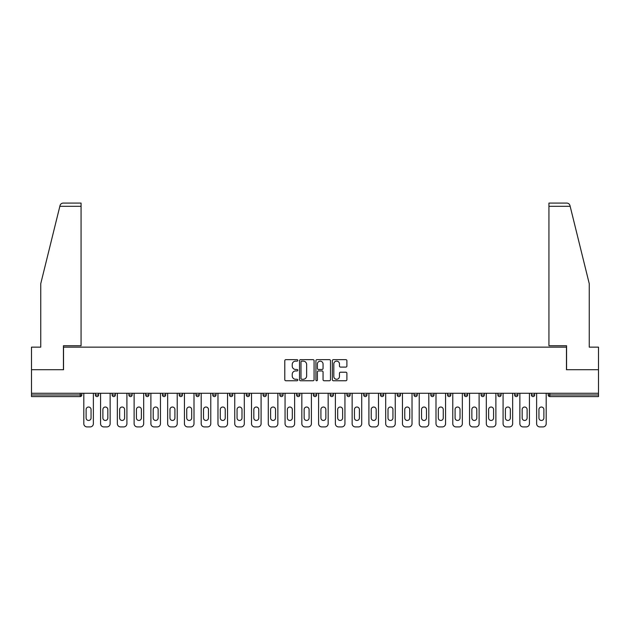 <?xml version="1.0" encoding="UTF-8"?>
<svg xmlns="http://www.w3.org/2000/svg" width="630" height="630" viewBox="0 0 630 630"><rect width="100%" height="100%" fill="white"/><g stroke="black" fill="none" stroke-linecap="round" stroke-linejoin="round"><path stroke-width="0.94" d="M297.801 360.391A0.74 0.74 0 0 0 297.061 359.651L285.847 359.651A1.055 1.055 0 0 0 284.791 360.707L284.791 379.701A1.055 1.055 0 0 0 285.847 380.756L297.061 380.756A0.74 0.74 0 0 0 297.801 380.016A0.74 0.74 0 0 0 297.061 379.284L295.612 379.284A3.378 3.378 0 0 1 292.233 375.905L292.233 374.322A3.378 3.378 0 0 1 295.612 370.944L297.061 370.944A0.74 0.74 0 0 0 297.801 370.204A0.74 0.74 0 0 0 297.061 369.464L295.612 369.464A3.378 3.378 0 0 1 292.233 366.093L292.233 364.51A3.378 3.378 0 0 1 295.612 361.132L297.061 361.132A0.74 0.74 0 0 0 297.801 360.391M345.839 367.093A1.055 1.055 0 0 0 346.894 366.038L346.894 360.707A1.055 1.055 0 0 0 345.839 359.651L333.388 359.651A1.055 1.055 0 0 0 332.333 360.707L332.333 379.701A1.055 1.055 0 0 0 333.388 380.756L345.839 380.756A1.055 1.055 0 0 0 346.894 379.701L346.894 373.267A1.055 1.055 0 0 0 345.839 372.212L340.515 372.212A1.055 1.055 0 0 0 339.46 373.267L339.46 376.457A2.819 2.819 0 0 1 336.633 379.284A2.819 2.819 0 0 1 333.813 376.457L333.813 363.951A2.819 2.819 0 0 1 336.633 361.132A2.819 2.819 0 0 1 339.46 363.951L339.46 366.038A1.055 1.055 0 0 0 340.515 367.093L345.839 367.093M59.842 206.309L60.031 205.537C60.519 204.01 61.559 203.191 63.157 203.081L81.065 203.081L81.065 206.309L59.842 206.309L40.745 283.713L40.745 347.146L31.5 347.146L31.5 369.723L63.536 369.723L63.536 347.146L566.465 347.146L566.465 369.723L598.5 369.723L598.5 393.27L31.5 393.27L31.5 394.986L80.199 394.986L80.199 393.27M31.5 369.723L31.5 393.27M314.079 360.707A1.055 1.055 0 0 0 313.023 359.651L300.573 359.651A1.055 1.055 0 0 0 299.518 360.707L299.518 379.701A1.055 1.055 0 0 0 300.573 380.756L313.023 380.756A1.055 1.055 0 0 0 314.079 379.701L314.079 360.707M316.977 359.651L329.427 359.651A1.055 1.055 0 0 1 330.482 360.707L330.482 379.701A1.055 1.055 0 0 1 329.427 380.756L324.103 380.756A1.055 1.055 0 0 1 323.048 379.701L323.048 371.999A1.055 1.055 0 0 0 321.993 370.944L318.457 370.944A1.055 1.055 0 0 0 317.402 371.999L317.402 380.016A0.74 0.74 0 0 1 316.662 380.756A0.74 0.74 0 0 1 315.921 380.016L315.921 360.707A1.055 1.055 0 0 1 316.977 359.651M81.813 393.27L81.813 394.986A1.614 1.614 0 0 1 80.199 396.601L31.5 396.601L31.5 394.986M598.5 393.27L598.5 396.601L549.801 396.601A1.614 1.614 0 0 1 548.187 394.986L548.187 393.27M95.358 393.27L95.358 394.986L95.358 393.27M80.199 396.601A1.614 1.614 0 0 0 81.813 394.986A1.614 1.614 0 0 1 80.199 396.601L80.199 394.986L81.813 394.986M96.973 396.601A1.614 1.614 0 0 1 95.358 394.986A1.614 1.614 0 0 0 96.973 396.601A1.614 1.614 0 0 0 98.587 394.986L98.587 393.27L98.587 394.986A1.614 1.614 0 0 1 96.973 396.601A1.614 1.614 0 0 1 95.358 394.986L98.587 394.986A1.614 1.614 0 0 1 96.973 396.601M112.132 393.27L112.132 394.986L112.132 393.27M115.353 393.27L115.353 394.986A1.614 1.614 0 0 1 113.746 396.601A1.614 1.614 0 0 1 112.132 394.986A1.614 1.614 0 0 0 113.746 396.601A1.614 1.614 0 0 0 115.353 394.986A1.614 1.614 0 0 1 113.746 396.601A1.614 1.614 0 0 1 112.132 394.986L115.353 394.986M128.906 393.27L128.906 394.986L128.906 393.27M132.127 393.27L132.127 394.986L132.127 393.27M145.672 394.986A1.614 1.614 0 0 0 147.286 396.601A1.614 1.614 0 0 0 148.9 394.986A1.614 1.614 0 0 1 147.286 396.601A1.614 1.614 0 0 0 148.9 394.986L148.9 393.27L148.9 394.986L145.672 394.986A1.614 1.614 0 0 0 147.286 396.601A1.614 1.614 0 0 1 145.672 394.986L145.672 393.27M162.446 394.986A1.614 1.614 0 0 0 164.06 396.601A1.614 1.614 0 0 0 165.674 394.986L165.674 393.27L165.674 394.986L162.446 394.986A1.614 1.614 0 0 0 164.06 396.601A1.614 1.614 0 0 1 162.446 394.986L162.446 393.27M182.44 393.27L182.44 394.986A1.614 1.614 0 0 1 180.826 396.601A1.614 1.614 0 0 1 179.219 394.986L179.219 393.27M197.599 396.601A1.614 1.614 0 0 0 199.214 394.986L199.214 393.27L199.214 394.986A1.614 1.614 0 0 1 197.599 396.601A1.614 1.614 0 0 1 195.985 394.986L195.985 393.27M212.759 393.27L212.759 394.986L212.759 393.27M215.988 393.27L215.988 394.986A1.614 1.614 0 0 1 214.373 396.601A1.614 1.614 0 0 1 212.759 394.986L215.988 394.986A1.614 1.614 0 0 1 214.373 396.601M232.754 393.27L232.754 394.986A1.614 1.614 0 0 1 231.147 396.601A1.614 1.614 0 0 1 229.533 394.986L229.533 393.27M247.913 396.601A1.614 1.614 0 0 0 249.527 394.986L249.527 393.27L249.527 394.986A1.614 1.614 0 0 1 247.913 396.601A1.614 1.614 0 0 1 246.298 394.986L246.298 393.27M266.301 393.27L266.301 394.986A1.614 1.614 0 0 1 264.687 396.601A1.614 1.614 0 0 1 263.072 394.986L263.072 393.27M279.846 393.27L279.846 394.986L279.846 393.27M283.067 393.27L283.067 394.986A1.614 1.614 0 0 1 281.46 396.601A1.614 1.614 0 0 1 279.846 394.986L283.067 394.986A1.614 1.614 0 0 1 281.46 396.601M299.841 393.27L299.841 394.986L296.62 394.986A1.614 1.614 0 0 0 298.226 396.601A1.614 1.614 0 0 1 296.62 394.986L296.62 393.27M315 396.601A1.614 1.614 0 0 0 316.614 394.986L316.614 393.27L316.614 394.986A1.614 1.614 0 0 1 315 396.601A1.614 1.614 0 0 1 313.386 394.986L313.386 393.27M333.38 393.27L333.38 394.986A1.614 1.614 0 0 1 331.774 396.601A1.614 1.614 0 0 1 330.159 394.986L330.159 393.27M346.933 393.27L346.933 394.986L346.933 393.27M350.154 393.27L350.154 394.986A1.614 1.614 0 0 1 348.54 396.601A1.614 1.614 0 0 1 346.933 394.986L350.154 394.986A1.614 1.614 0 0 1 348.54 396.601M366.928 393.27L366.928 394.986A1.614 1.614 0 0 1 365.313 396.601A1.614 1.614 0 0 1 363.699 394.986L363.699 393.27M380.473 394.986L383.702 394.986A1.614 1.614 0 0 1 382.087 396.601A1.614 1.614 0 0 0 383.702 394.986L383.702 393.27L383.702 394.986A1.614 1.614 0 0 1 382.087 396.601A1.614 1.614 0 0 1 380.473 394.986L380.473 393.27M400.467 393.27L400.467 394.986A1.614 1.614 0 0 1 398.853 396.601A1.614 1.614 0 0 1 397.246 394.986L397.246 393.27M414.012 393.27L414.012 394.986L414.012 393.27M417.241 393.27L417.241 394.986L417.241 393.27M430.786 393.27L430.786 394.986L430.786 393.27M434.015 393.27L434.015 394.986A1.614 1.614 0 0 1 432.401 396.601A1.614 1.614 0 0 1 430.786 394.986L434.015 394.986A1.614 1.614 0 0 1 432.401 396.601M447.56 393.27L447.56 394.986L447.56 393.27M450.781 393.27L450.781 394.986L450.781 393.27M464.326 393.27L464.326 394.986L464.326 393.27M467.555 393.27L467.555 394.986A1.614 1.614 0 0 1 465.94 396.601A1.614 1.614 0 0 1 464.326 394.986A1.614 1.614 0 0 0 465.94 396.601A1.614 1.614 0 0 0 467.555 394.986A1.614 1.614 0 0 1 465.94 396.601A1.614 1.614 0 0 1 464.326 394.986L467.555 394.986M484.328 393.27L484.328 394.986A1.614 1.614 0 0 1 482.714 396.601A1.614 1.614 0 0 1 481.099 394.986L481.099 393.27M501.094 393.27L501.094 394.986L497.873 394.986A1.614 1.614 0 0 0 499.488 396.601A1.614 1.614 0 0 1 497.873 394.986L497.873 393.27M517.868 393.27L517.868 394.986A1.614 1.614 0 0 1 516.253 396.601A1.614 1.614 0 0 1 514.647 394.986L514.647 393.27M531.413 393.27L531.413 394.986L531.413 393.27M534.642 393.27L534.642 394.986A1.614 1.614 0 0 1 533.027 396.601A1.614 1.614 0 0 1 531.413 394.986A1.614 1.614 0 0 0 533.027 396.601A1.614 1.614 0 0 1 531.413 394.986L534.642 394.986A1.614 1.614 0 0 1 533.027 396.601M130.512 396.601A1.614 1.614 0 0 1 128.906 394.986A1.614 1.614 0 0 0 130.512 396.601A1.614 1.614 0 0 0 132.127 394.986A1.614 1.614 0 0 1 130.512 396.601A1.614 1.614 0 0 1 128.906 394.986L132.127 394.986A1.614 1.614 0 0 1 130.512 396.601M298.226 396.601A1.614 1.614 0 0 0 299.841 394.986A1.614 1.614 0 0 1 298.226 396.601A1.614 1.614 0 0 1 296.62 394.986M415.627 396.601A1.614 1.614 0 0 1 414.012 394.986L417.241 394.986A1.614 1.614 0 0 1 415.627 396.601A1.614 1.614 0 0 0 417.241 394.986A1.614 1.614 0 0 1 415.627 396.601M449.174 396.601A1.614 1.614 0 0 1 447.56 394.986A1.614 1.614 0 0 0 449.174 396.601A1.614 1.614 0 0 0 450.781 394.986A1.614 1.614 0 0 1 449.174 396.601A1.614 1.614 0 0 1 447.56 394.986L450.781 394.986M499.488 396.601A1.614 1.614 0 0 0 501.094 394.986A1.614 1.614 0 0 1 499.488 396.601A1.614 1.614 0 0 1 497.873 394.986M301.731 361.132A0.74 0.74 0 0 0 300.99 361.872L300.99 378.543A0.74 0.74 0 0 0 301.731 379.284L303.258 379.284A3.378 3.378 0 0 0 306.637 375.905L306.637 364.51A3.378 3.378 0 0 0 303.258 361.132L301.731 361.132M323.048 364.006A2.819 2.819 0 0 0 320.221 361.187A2.819 2.819 0 0 0 317.402 364.006L317.402 368.408A1.055 1.055 0 0 0 318.457 369.464L321.993 369.464A1.055 1.055 0 0 0 323.048 368.408L323.048 364.006M91.059 409.5A2.473 2.473 0 0 0 88.586 407.027A2.473 2.473 0 0 0 86.113 409.5A2.473 2.473 0 0 1 88.586 407.027A2.473 2.473 0 0 1 91.059 409.5L91.059 417.989A2.473 2.473 0 0 1 88.586 420.462A2.473 2.473 0 0 1 86.113 417.989A2.473 2.473 0 0 0 88.586 420.462A2.473 2.473 0 0 0 91.059 417.989M83.806 393.27L83.806 423.691L83.806 393.27M87.027 426.919L90.145 426.919L87.027 426.919A3.229 3.229 0 0 1 83.806 423.691M93.374 393.27L93.374 423.691L93.374 393.27M86.113 417.989L86.113 409.5M90.145 426.919A3.229 3.229 0 0 0 93.374 423.691M81.065 203.081L68.158 203.081L81.065 203.081M63.433 369.723L63.433 345.744L81.065 345.744L81.065 206.309M598.5 369.723L598.5 347.146L589.255 347.146L589.255 283.713L569.969 205.537C569.481 204.01 568.441 203.191 566.842 203.081L548.935 203.081L548.935 345.744L566.567 345.744L566.567 369.723M107.832 409.5A2.473 2.473 0 0 0 105.36 407.027A2.473 2.473 0 0 0 102.887 409.5A2.473 2.473 0 0 1 105.36 407.027A2.473 2.473 0 0 1 107.832 409.5L107.832 417.989A2.473 2.473 0 0 1 105.36 420.462A2.473 2.473 0 0 1 102.887 417.989A2.473 2.473 0 0 0 105.36 420.462A2.473 2.473 0 0 0 107.832 417.989M100.572 393.27L100.572 423.691L100.572 393.27M103.8 426.919L106.919 426.919L103.8 426.919A3.229 3.229 0 0 1 100.572 423.691M110.14 393.27L110.14 423.691L110.14 393.27M124.606 409.5A2.473 2.473 0 0 0 122.133 407.027A2.473 2.473 0 0 0 119.661 409.5A2.473 2.473 0 0 1 122.133 407.027A2.473 2.473 0 0 1 124.606 409.5L124.606 417.989A2.473 2.473 0 0 1 122.133 420.462A2.473 2.473 0 0 1 119.661 417.989A2.473 2.473 0 0 0 122.133 420.462A2.473 2.473 0 0 0 124.606 417.989M117.345 393.27L117.345 423.691L117.345 393.27M120.574 426.919L123.685 426.919L120.574 426.919A3.229 3.229 0 0 1 117.345 423.691M126.913 393.27L126.913 423.691L126.913 393.27M141.372 409.5A2.473 2.473 0 0 0 138.899 407.027A2.473 2.473 0 0 0 136.427 409.5A2.473 2.473 0 0 1 138.899 407.027A2.473 2.473 0 0 1 141.372 409.5L141.372 417.989A2.473 2.473 0 0 1 138.899 420.462A2.473 2.473 0 0 1 136.427 417.989A2.473 2.473 0 0 0 138.899 420.462A2.473 2.473 0 0 0 141.372 417.989M134.119 393.27L134.119 423.691L134.119 393.27M137.34 426.919L140.459 426.919L137.34 426.919A3.229 3.229 0 0 1 134.119 423.691M143.687 393.27L143.687 423.691L143.687 393.27M158.146 409.5A2.473 2.473 0 0 0 155.673 407.027A2.473 2.473 0 0 0 153.2 409.5A2.473 2.473 0 0 1 155.673 407.027A2.473 2.473 0 0 1 158.146 409.5L158.146 417.989A2.473 2.473 0 0 1 155.673 420.462A2.473 2.473 0 0 1 153.2 417.989A2.473 2.473 0 0 0 155.673 420.462A2.473 2.473 0 0 0 158.146 417.989M150.885 393.27L150.885 423.691L150.885 393.27M154.114 426.919L157.232 426.919L154.114 426.919A3.229 3.229 0 0 1 150.885 423.691M160.453 393.27L160.453 423.691L160.453 393.27M174.919 409.5A2.473 2.473 0 0 0 172.447 407.027A2.473 2.473 0 0 0 169.974 409.5A2.473 2.473 0 0 1 172.447 407.027A2.473 2.473 0 0 1 174.919 409.5L174.919 417.989A2.473 2.473 0 0 1 172.447 420.462A2.473 2.473 0 0 1 169.974 417.989A2.473 2.473 0 0 0 172.447 420.462A2.473 2.473 0 0 0 174.919 417.989M167.659 393.27L167.659 423.691L167.659 393.27M170.887 426.919L174.006 426.919L170.887 426.919A3.229 3.229 0 0 1 167.659 423.691M177.227 393.27L177.227 423.691L177.227 393.27M102.887 417.989L102.887 409.5M106.919 426.919A3.229 3.229 0 0 0 110.14 423.691M119.661 417.989L119.661 409.5M123.685 426.919A3.229 3.229 0 0 0 126.913 423.691M136.427 417.989L136.427 409.5M140.459 426.919A3.229 3.229 0 0 0 143.687 423.691M153.2 417.989L153.2 409.5M157.232 426.919A3.229 3.229 0 0 0 160.453 423.691M169.974 417.989L169.974 409.5M174.006 426.919A3.229 3.229 0 0 0 177.227 423.691M191.685 409.5A2.473 2.473 0 0 0 189.213 407.027A2.473 2.473 0 0 0 186.74 409.5A2.473 2.473 0 0 1 189.213 407.027A2.473 2.473 0 0 1 191.685 409.5L191.685 417.989A2.473 2.473 0 0 1 189.213 420.462A2.473 2.473 0 0 1 186.74 417.989A2.473 2.473 0 0 0 189.213 420.462A2.473 2.473 0 0 0 191.685 417.989M184.432 393.27L184.432 423.691L184.432 393.27M187.653 426.919L190.772 426.919L187.653 426.919A3.229 3.229 0 0 1 184.432 423.691M194.001 393.27L194.001 423.691L194.001 393.27M186.74 417.989L186.74 409.5M190.772 426.919A3.229 3.229 0 0 0 194.001 423.691M208.459 409.5A2.473 2.473 0 0 0 205.986 407.027A2.473 2.473 0 0 0 203.514 409.5A2.473 2.473 0 0 1 205.986 407.027A2.473 2.473 0 0 1 208.459 409.5L208.459 417.989A2.473 2.473 0 0 1 205.986 420.462A2.473 2.473 0 0 1 203.514 417.989A2.473 2.473 0 0 0 205.986 420.462A2.473 2.473 0 0 0 208.459 417.989M201.198 393.27L201.198 423.691L201.198 393.27M204.427 426.919L207.546 426.919L204.427 426.919A3.229 3.229 0 0 1 201.198 423.691M210.774 393.27L210.774 423.691L210.774 393.27M203.514 417.989L203.514 409.5M207.546 426.919A3.229 3.229 0 0 0 210.774 423.691M225.233 409.5A2.473 2.473 0 0 0 222.76 407.027A2.473 2.473 0 0 0 220.287 409.5A2.473 2.473 0 0 1 222.76 407.027A2.473 2.473 0 0 1 225.233 409.5L225.233 417.989A2.473 2.473 0 0 1 222.76 420.462A2.473 2.473 0 0 1 220.287 417.989A2.473 2.473 0 0 0 222.76 420.462A2.473 2.473 0 0 0 225.233 417.989M217.972 393.27L217.972 423.691L217.972 393.27M221.201 426.919L224.319 426.919L221.201 426.919A3.229 3.229 0 0 1 217.972 423.691M227.54 393.27L227.54 423.691L227.54 393.27M220.287 417.989L220.287 409.5M224.319 426.919A3.229 3.229 0 0 0 227.54 423.691M241.999 409.5A2.473 2.473 0 0 0 239.526 407.027A2.473 2.473 0 0 0 237.053 409.5A2.473 2.473 0 0 1 239.526 407.027A2.473 2.473 0 0 1 241.999 409.5L241.999 417.989A2.473 2.473 0 0 1 239.526 420.462A2.473 2.473 0 0 1 237.053 417.989A2.473 2.473 0 0 0 239.526 420.462A2.473 2.473 0 0 0 241.999 417.989M234.746 393.27L234.746 423.691L234.746 393.27M237.967 426.919L241.085 426.919L237.967 426.919A3.229 3.229 0 0 1 234.746 423.691M244.314 393.27L244.314 423.691L244.314 393.27M237.053 417.989L237.053 409.5M241.085 426.919A3.229 3.229 0 0 0 244.314 423.691M258.773 409.5A2.473 2.473 0 0 0 256.3 407.027A2.473 2.473 0 0 0 253.827 409.5A2.473 2.473 0 0 1 256.3 407.027A2.473 2.473 0 0 1 258.773 409.5L258.773 417.989A2.473 2.473 0 0 1 256.3 420.462A2.473 2.473 0 0 1 253.827 417.989A2.473 2.473 0 0 0 256.3 420.462A2.473 2.473 0 0 0 258.773 417.989M251.52 393.27L251.52 423.691L251.52 393.27M254.74 426.919L257.859 426.919L254.74 426.919A3.229 3.229 0 0 1 251.52 423.691M261.088 393.27L261.088 423.691L261.088 393.27M253.827 417.989L253.827 409.5M257.859 426.919A3.229 3.229 0 0 0 261.088 423.691M275.546 409.5A2.473 2.473 0 0 0 273.073 407.027A2.473 2.473 0 0 0 270.601 409.5A2.473 2.473 0 0 1 273.073 407.027A2.473 2.473 0 0 1 275.546 409.5L275.546 417.989A2.473 2.473 0 0 1 273.073 420.462A2.473 2.473 0 0 1 270.601 417.989A2.473 2.473 0 0 0 273.073 420.462A2.473 2.473 0 0 0 275.546 417.989M268.286 393.27L268.286 423.691L268.286 393.27M271.514 426.919L274.633 426.919L271.514 426.919A3.229 3.229 0 0 1 268.286 423.691M277.854 393.27L277.854 423.691L277.854 393.27M270.601 417.989L270.601 409.5M274.633 426.919A3.229 3.229 0 0 0 277.854 423.691M292.312 409.5A2.473 2.473 0 0 0 289.839 407.027A2.473 2.473 0 0 0 287.367 409.5A2.473 2.473 0 0 1 289.839 407.027A2.473 2.473 0 0 1 292.312 409.5L292.312 417.989A2.473 2.473 0 0 1 289.839 420.462A2.473 2.473 0 0 1 287.367 417.989A2.473 2.473 0 0 0 289.839 420.462A2.473 2.473 0 0 0 292.312 417.989M285.059 393.27L285.059 423.691L285.059 393.27M288.288 426.919L291.399 426.919L288.288 426.919A3.229 3.229 0 0 1 285.059 423.691M294.627 393.27L294.627 423.691L294.627 393.27M287.367 417.989L287.367 409.5M291.399 426.919A3.229 3.229 0 0 0 294.627 423.691M309.086 409.5A2.473 2.473 0 0 0 306.613 407.027A2.473 2.473 0 0 0 304.14 409.5A2.473 2.473 0 0 1 306.613 407.027A2.473 2.473 0 0 1 309.086 409.5L309.086 417.989A2.473 2.473 0 0 1 306.613 420.462A2.473 2.473 0 0 1 304.14 417.989A2.473 2.473 0 0 0 306.613 420.462A2.473 2.473 0 0 0 309.086 417.989M301.833 393.27L301.833 423.691L301.833 393.27M305.054 426.919L308.172 426.919L305.054 426.919A3.229 3.229 0 0 1 301.833 423.691M311.401 393.27L311.401 423.691L311.401 393.27M304.14 417.989L304.14 409.5M308.172 426.919A3.229 3.229 0 0 0 311.401 423.691M325.86 409.5A2.473 2.473 0 0 0 323.387 407.027A2.473 2.473 0 0 0 320.914 409.5A2.473 2.473 0 0 1 323.387 407.027A2.473 2.473 0 0 1 325.86 409.5L325.86 417.989A2.473 2.473 0 0 1 323.387 420.462A2.473 2.473 0 0 1 320.914 417.989A2.473 2.473 0 0 0 323.387 420.462A2.473 2.473 0 0 0 325.86 417.989M318.599 393.27L318.599 423.691L318.599 393.27M321.828 426.919L324.946 426.919L321.828 426.919A3.229 3.229 0 0 1 318.599 423.691M328.167 393.27L328.167 423.691L328.167 393.27M320.914 417.989L320.914 409.5M324.946 426.919A3.229 3.229 0 0 0 328.167 423.691M342.633 409.5A2.473 2.473 0 0 0 340.161 407.027A2.473 2.473 0 0 0 337.688 409.5A2.473 2.473 0 0 1 340.161 407.027A2.473 2.473 0 0 1 342.633 409.5L342.633 417.989A2.473 2.473 0 0 1 340.161 420.462A2.473 2.473 0 0 1 337.688 417.989A2.473 2.473 0 0 0 340.161 420.462A2.473 2.473 0 0 0 342.633 417.989M335.373 393.27L335.373 423.691L335.373 393.27M338.601 426.919L341.712 426.919L338.601 426.919A3.229 3.229 0 0 1 335.373 423.691M344.941 393.27L344.941 423.691L344.941 393.27M337.688 417.989L337.688 409.5M341.712 426.919A3.229 3.229 0 0 0 344.941 423.691M359.399 409.5A2.473 2.473 0 0 0 356.926 407.027A2.473 2.473 0 0 0 354.454 409.5A2.473 2.473 0 0 1 356.926 407.027A2.473 2.473 0 0 1 359.399 409.5L359.399 417.989A2.473 2.473 0 0 1 356.926 420.462A2.473 2.473 0 0 1 354.454 417.989A2.473 2.473 0 0 0 356.926 420.462A2.473 2.473 0 0 0 359.399 417.989M352.146 393.27L352.146 423.691L352.146 393.27M355.367 426.919L358.486 426.919L355.367 426.919A3.229 3.229 0 0 1 352.146 423.691M361.714 393.27L361.714 423.691L361.714 393.27M354.454 417.989L354.454 409.5M358.486 426.919A3.229 3.229 0 0 0 361.714 423.691M376.173 409.5A2.473 2.473 0 0 0 373.7 407.027A2.473 2.473 0 0 0 371.227 409.5A2.473 2.473 0 0 1 373.7 407.027A2.473 2.473 0 0 1 376.173 409.5L376.173 417.989A2.473 2.473 0 0 1 373.7 420.462A2.473 2.473 0 0 1 371.227 417.989A2.473 2.473 0 0 0 373.7 420.462A2.473 2.473 0 0 0 376.173 417.989M368.912 393.27L368.912 423.691L368.912 393.27M372.141 426.919L375.26 426.919L372.141 426.919A3.229 3.229 0 0 1 368.912 423.691M378.48 393.27L378.48 423.691L378.48 393.27M371.227 417.989L371.227 409.5M375.26 426.919A3.229 3.229 0 0 0 378.48 423.691M392.947 409.5A2.473 2.473 0 0 0 390.474 407.027A2.473 2.473 0 0 0 388.001 409.5A2.473 2.473 0 0 1 390.474 407.027A2.473 2.473 0 0 1 392.947 409.5L392.947 417.989A2.473 2.473 0 0 1 390.474 420.462A2.473 2.473 0 0 1 388.001 417.989A2.473 2.473 0 0 0 390.474 420.462A2.473 2.473 0 0 0 392.947 417.989M385.686 393.27L385.686 423.691L385.686 393.27M388.915 426.919L392.033 426.919L388.915 426.919A3.229 3.229 0 0 1 385.686 423.691M395.254 393.27L395.254 423.691L395.254 393.27M388.001 417.989L388.001 409.5M392.033 426.919A3.229 3.229 0 0 0 395.254 423.691M409.713 409.5A2.473 2.473 0 0 0 407.24 407.027A2.473 2.473 0 0 0 404.767 409.5A2.473 2.473 0 0 1 407.24 407.027A2.473 2.473 0 0 1 409.713 409.5L409.713 417.989A2.473 2.473 0 0 1 407.24 420.462A2.473 2.473 0 0 1 404.767 417.989A2.473 2.473 0 0 0 407.24 420.462A2.473 2.473 0 0 0 409.713 417.989M402.46 393.27L402.46 423.691L402.46 393.27M405.681 426.919L408.799 426.919L405.681 426.919A3.229 3.229 0 0 1 402.46 423.691M412.028 393.27L412.028 423.691L412.028 393.27M404.767 417.989L404.767 409.5M408.799 426.919A3.229 3.229 0 0 0 412.028 423.691M426.486 409.5A2.473 2.473 0 0 0 424.014 407.027A2.473 2.473 0 0 0 421.541 409.5A2.473 2.473 0 0 1 424.014 407.027A2.473 2.473 0 0 1 426.486 409.5L426.486 417.989A2.473 2.473 0 0 1 424.014 420.462A2.473 2.473 0 0 1 421.541 417.989A2.473 2.473 0 0 0 424.014 420.462A2.473 2.473 0 0 0 426.486 417.989M419.226 393.27L419.226 423.691L419.226 393.27M422.454 426.919L425.573 426.919L422.454 426.919A3.229 3.229 0 0 1 419.226 423.691M428.802 393.27L428.802 423.691L428.802 393.27M421.541 417.989L421.541 409.5M425.573 426.919A3.229 3.229 0 0 0 428.802 423.691M443.26 409.5A2.473 2.473 0 0 0 440.787 407.027A2.473 2.473 0 0 0 438.315 409.5A2.473 2.473 0 0 1 440.787 407.027A2.473 2.473 0 0 1 443.26 409.5L443.26 417.989A2.473 2.473 0 0 1 440.787 420.462A2.473 2.473 0 0 1 438.315 417.989A2.473 2.473 0 0 0 440.787 420.462A2.473 2.473 0 0 0 443.26 417.989M435.999 393.27L435.999 423.691L435.999 393.27M439.228 426.919L442.347 426.919L439.228 426.919A3.229 3.229 0 0 1 435.999 423.691M445.567 393.27L445.567 423.691L445.567 393.27M438.315 417.989L438.315 409.5M442.347 426.919A3.229 3.229 0 0 0 445.567 423.691M460.026 409.5A2.473 2.473 0 0 0 457.553 407.027A2.473 2.473 0 0 0 455.08 409.5A2.473 2.473 0 0 1 457.553 407.027A2.473 2.473 0 0 1 460.026 409.5L460.026 417.989A2.473 2.473 0 0 1 457.553 420.462A2.473 2.473 0 0 1 455.08 417.989A2.473 2.473 0 0 0 457.553 420.462A2.473 2.473 0 0 0 460.026 417.989M452.773 393.27L452.773 423.691L452.773 393.27M455.994 426.919L459.113 426.919L455.994 426.919A3.229 3.229 0 0 1 452.773 423.691M462.341 393.27L462.341 423.691L462.341 393.27M455.08 417.989L455.08 409.5M459.113 426.919A3.229 3.229 0 0 0 462.341 423.691M476.8 409.5A2.473 2.473 0 0 0 474.327 407.027A2.473 2.473 0 0 0 471.854 409.5A2.473 2.473 0 0 1 474.327 407.027A2.473 2.473 0 0 1 476.8 409.5L476.8 417.989A2.473 2.473 0 0 1 474.327 420.462A2.473 2.473 0 0 1 471.854 417.989A2.473 2.473 0 0 0 474.327 420.462A2.473 2.473 0 0 0 476.8 417.989M469.547 393.27L469.547 423.691L469.547 393.27M472.768 426.919L475.886 426.919L472.768 426.919A3.229 3.229 0 0 1 469.547 423.691M479.115 393.27L479.115 423.691L479.115 393.27M471.854 417.989L471.854 409.5M475.886 426.919A3.229 3.229 0 0 0 479.115 423.691M493.573 409.5A2.473 2.473 0 0 0 491.101 407.027A2.473 2.473 0 0 0 488.628 409.5A2.473 2.473 0 0 1 491.101 407.027A2.473 2.473 0 0 1 493.573 409.5L493.573 417.989A2.473 2.473 0 0 1 491.101 420.462A2.473 2.473 0 0 1 488.628 417.989A2.473 2.473 0 0 0 491.101 420.462A2.473 2.473 0 0 0 493.573 417.989M486.313 393.27L486.313 423.691L486.313 393.27M489.541 426.919L492.66 426.919L489.541 426.919A3.229 3.229 0 0 1 486.313 423.691M495.881 393.27L495.881 423.691L495.881 393.27M488.628 417.989L488.628 409.5M492.66 426.919A3.229 3.229 0 0 0 495.881 423.691M510.339 409.5A2.473 2.473 0 0 0 507.867 407.027A2.473 2.473 0 0 0 505.394 409.5A2.473 2.473 0 0 1 507.867 407.027A2.473 2.473 0 0 1 510.339 409.5L510.339 417.989A2.473 2.473 0 0 1 507.867 420.462A2.473 2.473 0 0 1 505.394 417.989A2.473 2.473 0 0 0 507.867 420.462A2.473 2.473 0 0 0 510.339 417.989M503.087 393.27L503.087 423.691L503.087 393.27M506.315 426.919L509.426 426.919L506.315 426.919A3.229 3.229 0 0 1 503.087 423.691M512.655 393.27L512.655 423.691L512.655 393.27M505.394 417.989L505.394 409.5M509.426 426.919A3.229 3.229 0 0 0 512.655 423.691M527.113 409.5A2.473 2.473 0 0 0 524.64 407.027A2.473 2.473 0 0 0 522.168 409.5A2.473 2.473 0 0 1 524.64 407.027A2.473 2.473 0 0 1 527.113 409.5L527.113 417.989A2.473 2.473 0 0 1 524.64 420.462A2.473 2.473 0 0 1 522.168 417.989A2.473 2.473 0 0 0 524.64 420.462A2.473 2.473 0 0 0 527.113 417.989M519.86 393.27L519.86 423.691L519.86 393.27M523.081 426.919L526.2 426.919L523.081 426.919A3.229 3.229 0 0 1 519.86 423.691M529.428 393.27L529.428 423.691L529.428 393.27M522.168 417.989L522.168 409.5M526.2 426.919A3.229 3.229 0 0 0 529.428 423.691M543.887 409.5A2.473 2.473 0 0 0 541.414 407.027A2.473 2.473 0 0 0 538.941 409.5A2.473 2.473 0 0 1 541.414 407.027A2.473 2.473 0 0 1 543.887 409.5L543.887 417.989A2.473 2.473 0 0 1 541.414 420.462A2.473 2.473 0 0 1 538.941 417.989A2.473 2.473 0 0 0 541.414 420.462A2.473 2.473 0 0 0 543.887 417.989M536.626 393.27L536.626 423.691L536.626 393.27M539.855 426.919L542.973 426.919L539.855 426.919A3.229 3.229 0 0 1 536.626 423.691M546.194 393.27L546.194 423.691L546.194 393.27M538.941 417.989L538.941 409.5M542.973 426.919A3.229 3.229 0 0 0 546.194 423.691M549.801 393.27L549.801 394.986L598.5 394.986M548.187 394.986L549.801 394.986L549.801 396.601M164.06 396.601A1.614 1.614 0 0 0 165.674 394.986M180.826 396.601A1.614 1.614 0 0 0 182.44 394.986L179.219 394.986M199.214 394.986L195.985 394.986M231.147 396.601A1.614 1.614 0 0 0 232.754 394.986L229.533 394.986M249.527 394.986L246.298 394.986M264.687 396.601A1.614 1.614 0 0 0 266.301 394.986L263.072 394.986M316.614 394.986L313.386 394.986M331.774 396.601A1.614 1.614 0 0 0 333.38 394.986L330.159 394.986M365.313 396.601A1.614 1.614 0 0 0 366.928 394.986L363.699 394.986M398.853 396.601A1.614 1.614 0 0 0 400.467 394.986L397.246 394.986M482.714 396.601A1.614 1.614 0 0 0 484.328 394.986L481.099 394.986M516.253 396.601A1.614 1.614 0 0 0 517.868 394.986L514.647 394.986M570.158 206.309L548.935 206.309"/></g></svg>

